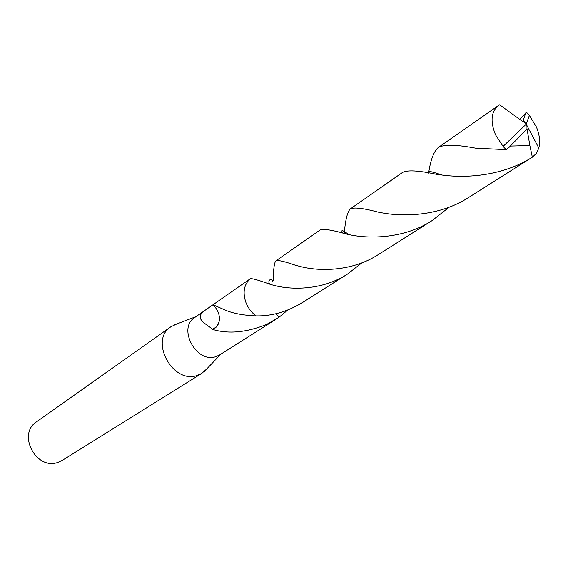 <?xml version="1.0" encoding="UTF-8"?>
<svg xmlns="http://www.w3.org/2000/svg" width="568" height="568" viewBox="0 0 568 568"><rect width="100%" height="100%" fill="white"/><g stroke="black" fill="none" stroke-linecap="round" stroke-linejoin="round"><path stroke-width="0.85" d="M176.783 323.994L170.847 326.799C149.022 340.253 172.679 384.302 197.11 375.483L201.81 373.375L206.688 368.994M287.798 310.057L279.065 317.221L276.055 313.699L279.065 317.221L266.648 324.442C246.505 332.5 228.521 334.176 212.702 329.468L212.524 329.135C204.65 323.036 193.993 318.371 204.757 310.519L194.718 317.533C177.315 328.119 196.279 363.555 215.733 356.683L219.596 354.957L236.473 344.279M170.847 326.799L36.544 421.811C16.926 434.073 36.196 470.645 57.993 462.373L62.21 460.428L201.81 373.375M204.757 310.519L212.567 305.066L213.525 304.981L225.531 310.22C233.157 313.458 243.31 315.354 256.005 315.9M250.318 278.739L212.688 304.988M272.775 281.437L272.775 281.444C270.723 276.722 266.598 282.083 270.425 284.412C258.937 280.251 252.249 278.348 250.353 278.703C243.899 284.483 242.465 292.541 246.05 302.886C248.23 308.183 251.546 312.521 256.012 315.9C271.568 316.22 286.883 311.882 301.949 302.886L347.51 274.074C322.709 290.291 291.249 290.383 272.604 285.001L270.425 284.412M212.702 329.468C216.422 327.864 218.63 324.861 219.319 320.473L219.326 320.48C219.844 314.729 217.835 309.652 213.298 305.25M212.524 329.135C216.245 327.651 218.51 324.761 219.319 320.473M428.606 173.119C430.615 159.864 433.853 151.315 438.326 147.474C443.942 144.336 456.416 144.577 475.757 148.198L506.123 149.64L508.971 147.474L526.004 129.902L526.209 124.165L503.085 146.409L506.123 149.64M503.085 146.409L495.552 134.872C490.113 121.453 491.064 111.683 498.385 105.556L499.627 104.789L522.624 121.481L523.1 120.65L526.209 124.165L529.376 115.375L526.422 112.216L519.812 119.365M449.139 207.199L432.17 220.54C404.714 238.425 370.357 239.277 348.773 234.584L347.772 234.385C332.386 230.012 323.185 228.528 320.174 229.948L275.842 260.889C277.787 259.895 284.312 261.344 295.403 265.242L300.145 266.463C319.621 271.611 352.288 271.539 378.458 254.499L432.17 220.54M273.265 280.4C273.393 269.196 274.252 262.693 275.842 260.889M529.376 115.375L536.334 126.849C539.572 134.573 540.395 141.638 538.812 148.042L536.391 153.36L532.337 157.187C503.284 175.725 467.286 178.416 442.309 175.079L436.856 174.397C418.779 170.514 407.348 169.86 402.563 172.438L350.293 208.925C353.899 207.093 363.2 208.165 378.196 212.134L380.262 212.51C402.968 217.132 439.81 216.323 468.912 197.302L532.606 157.024M344.236 233.633C345.358 220.072 347.382 211.836 350.293 208.925M510.341 146.075L529.866 145.55L532.337 157.187M361.851 262.863L347.51 274.074M526.004 129.866L526.99 128.716L529.866 145.55M525.769 112.883L523.156 120.608L526.209 124.165L523.263 120.395M195.96 316.66L173.346 325.308M275.508 319.599L236.267 344.414M220.874 354.148L204.153 371.649M498.385 105.556L438.326 147.474M427.257 172.906C429.976 171.373 427.186 170.215 442.309 175.079M342.987 233.349C340.388 229.38 342.319 229.791 348.773 234.584M523.32 120.806L523.476 119.919M526.209 124.165L538.812 148.042"/></g></svg>
